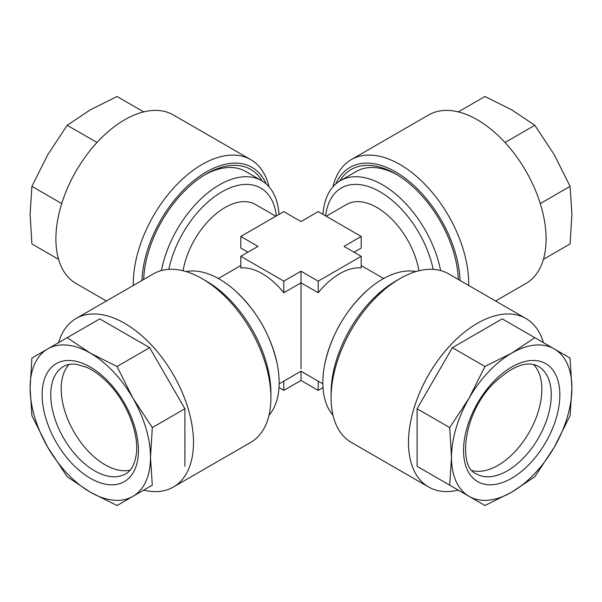 <?xml version="1.0" encoding="UTF-8"?>
<svg xmlns="http://www.w3.org/2000/svg" width="602" height="602" viewBox="0 0 602 602"><rect width="100%" height="100%" fill="white"/><g stroke="black" fill="none" stroke-linecap="round" stroke-linejoin="round"><path stroke-width="0.9" d="M58.582 342.651A97.298 56.174 60 0 1 76.048 318.526L153.45 273.835A97.298 56.174 60 0 1 202.099 278.658L206.403 281.142A91.218 52.667 60 0 1 231.085 301.06A91.218 52.667 60 0 1 270.9 392.858L270.9 397.824A97.298 56.174 60 0 1 250.748 442.365L173.346 487.048A97.298 56.174 60 0 1 143.712 490.111M202.099 278.658A97.298 56.174 60 0 1 228.429 299.901A97.298 56.174 60 0 1 270.9 397.824M76.048 318.526A97.298 56.174 60 0 1 151.027 344.592A97.298 56.174 60 0 1 173.346 487.048M90.3 492.158A85.138 49.153 60 0 1 67.266 473.571A85.138 49.153 60 0 1 47.731 447.226A85.138 49.153 60 0 1 30.1 387.891A85.138 49.153 60 0 1 47.731 348.919A85.138 49.153 60 0 1 90.3 353.133A85.138 49.153 60 0 1 132.869 398.072A85.138 49.153 60 0 1 150.5 457.4A85.138 49.153 60 0 1 132.869 496.379A85.138 49.153 60 0 1 90.3 492.158L117.044 505.514L152.306 485.152L150.5 457.4L152.306 427.57L132.869 398.072L117.044 366.49L90.3 353.133L67.168 337.692L31.906 358.055L30.1 387.891L31.906 415.643L47.731 447.226L67.168 476.724L90.3 492.158M69.027 364.443A62.029 35.811 -120 0 0 88.268 451.229A62.029 35.811 -120 0 0 130.07 470.17M143.675 279.478A88.787 51.26 -60 0 1 206.396 173.888A88.787 51.26 -60 0 1 230.423 165.535A88.787 51.26 -60 0 1 262.254 181.036M204.876 174.791A84.528 48.8 -60 0 1 226.262 167.68A84.528 48.8 -60 0 1 245.654 171.442L261.644 180.675A84.528 48.8 120 0 0 203.461 196.553A84.528 48.8 120 0 0 161.411 270.546M269.004 186.755A97.298 56.174 120 0 0 250.748 159.635L173.346 114.952A97.298 56.174 120 0 0 151.027 110.617A97.298 56.174 120 0 0 67.492 188.102A97.298 56.174 120 0 0 76.048 283.474L106.403 301M250.748 159.635A97.298 56.174 120 0 0 228.429 155.301A97.298 56.174 120 0 0 133.32 285.461M266.197 183.941A91.218 52.667 120 0 0 231.085 163.323A91.218 52.667 120 0 0 141.959 280.472M472.337 470.621A62.029 35.811 120 0 0 514.778 451.831A62.029 35.811 120 0 0 533.56 364.564M554.269 447.226A85.138 49.153 -60 0 1 534.734 473.571A85.138 49.153 -60 0 1 511.7 492.158L534.832 476.724L554.269 447.226L570.094 415.643L571.9 387.891L570.094 358.055L534.832 337.692L511.7 353.133L484.956 366.49L469.131 398.072L449.694 427.57L451.5 457.4L449.694 485.152L484.956 505.514L511.7 492.158A85.138 49.153 -60 0 1 469.131 496.379A85.138 49.153 -60 0 1 451.5 457.4A85.138 49.153 -60 0 1 469.131 398.072A85.138 49.153 -60 0 1 511.7 353.133A85.138 49.153 -60 0 1 554.269 348.919A85.138 49.153 -60 0 1 571.9 387.891A85.138 49.153 -60 0 1 554.269 447.226M458.288 490.111A97.298 56.174 -60 0 1 428.654 487.048A97.298 56.174 -60 0 1 450.973 344.592A97.298 56.174 -60 0 1 525.952 318.526A97.298 56.174 -60 0 1 543.418 342.651M428.654 487.048L351.252 442.365A97.298 56.174 -60 0 1 331.1 397.824A97.298 56.174 -60 0 1 373.571 299.901A97.298 56.174 -60 0 1 399.901 278.658A97.298 56.174 -60 0 1 448.55 273.835L525.952 318.526M331.1 397.824L331.1 392.858A91.218 52.667 -60 0 1 370.915 301.06A91.218 52.667 -60 0 1 395.597 281.142L399.901 278.658M415.937 271.585A84.528 48.8 120 0 0 367.378 290.187A84.528 48.8 120 0 0 324.824 363.894A84.528 48.8 120 0 0 322.845 382.631A84.528 48.8 120 0 0 332.996 415.245M278.997 214.402A84.528 48.8 120 0 0 261.644 180.675M323.003 214.402A84.528 48.8 60 0 1 340.356 180.675A84.528 48.8 60 0 1 398.539 196.553A84.528 48.8 60 0 1 440.589 270.546M397.124 174.791A84.528 48.8 -120 0 0 356.346 171.442L340.356 180.675M186.063 271.585A84.528 48.8 60 0 1 234.622 290.187A84.528 48.8 60 0 1 277.176 363.894A84.528 48.8 60 0 1 279.155 382.631A84.528 48.8 60 0 1 269.004 415.245M418.939 270.765A60.81 35.112 -120 0 0 389.02 216.479A60.81 35.112 -120 0 0 346.534 204.492L326.186 216.238M183.061 270.765A60.81 35.112 -60 0 1 212.98 216.479A60.81 35.112 -60 0 1 255.466 204.492L275.814 216.238M301 368.823L301 282.827L283.798 292.753A60.81 35.112 -120 0 0 240.8 267.928L240.8 256.309L283.798 281.142L301 271.209L301 282.827L318.202 292.753A60.81 35.112 120 0 1 361.2 267.928L361.2 256.309L343.998 246.384L361.2 236.451L318.202 211.626L301 221.559L283.798 211.626L240.8 236.451L240.8 248.069L247.941 252.193M361.2 236.451L361.2 248.069L354.059 252.193M361.2 265.542L383.662 278.508M240.8 265.542L218.338 278.508M339.746 181.036A88.787 51.26 60 0 1 395.604 173.888A88.787 51.26 60 0 1 419.624 193.28A88.787 51.26 60 0 1 458.325 279.478M495.596 301L525.952 283.474A97.298 56.174 -120 0 0 503.626 141.018A97.298 56.174 -120 0 0 428.654 114.952L351.252 159.635A97.298 56.174 -120 0 0 332.996 186.755M468.68 285.461A97.298 56.174 -120 0 0 426.231 185.702A97.298 56.174 -120 0 0 351.252 159.635M460.041 280.472A91.218 52.667 -120 0 0 420.286 191.827A91.218 52.667 -120 0 0 335.803 183.941M543.418 259.349L570.094 243.945L571.9 214.109L570.094 186.357L540.272 203.574M505.01 142.493L534.832 125.276L554.269 154.774L570.094 186.357M458.288 111.889L484.956 96.486L511.7 109.842L534.832 125.276M278.997 387.598L283.798 390.374L301 380.441L318.202 390.374L323.003 387.598M283.798 381.149L283.798 390.374M279.147 383.835L301 371.216L301 380.441M318.202 381.149L318.202 390.374M301 271.209L318.202 281.142L361.2 256.309M318.202 281.142L318.202 292.753M283.798 281.142L283.798 292.753M240.8 236.451L258.002 246.384L240.8 256.309M534.832 337.692L502.234 318.879L452.365 347.67L417.103 408.75L417.103 466.332L452.365 486.694M417.103 466.332L449.694 485.152M417.103 408.75L449.694 427.57M452.365 347.67L484.956 366.49M143.712 111.889L117.044 96.486L90.3 109.842L67.168 125.276L96.99 142.493M61.728 203.574L31.906 186.357L47.731 154.774L67.168 125.276M58.582 259.349L31.906 243.945L30.1 214.109L31.906 186.357M149.635 486.694L152.306 485.152M184.897 466.332L184.897 408.75L152.306 427.57M184.897 408.75L149.635 347.67L117.044 366.49M149.635 347.67L99.766 318.879L67.168 337.692M71.871 463.382A68.109 39.326 60 0 1 45.805 375.678A68.109 39.326 60 0 1 108.729 381.909A68.109 39.326 60 0 1 134.795 469.613A68.109 39.326 60 0 1 71.871 463.382M63.586 366.445A62.029 35.811 -120 0 0 77.816 457.264A62.029 35.811 -120 0 0 125.615 473.879C131.304 470.832 134.893 464.134 136.368 453.795C139.085 433.741 127.105 402.565 108.616 383.609C101.354 376.024 94.017 370.584 86.605 367.288L76.371 364.285C71.232 363.698 66.972 364.421 63.586 366.445M530.129 463.382A68.109 39.326 -60 0 1 467.205 469.613A68.109 39.326 -60 0 1 493.271 381.909A68.109 39.326 -60 0 1 556.195 375.678A68.109 39.326 -60 0 1 530.129 463.382M476.385 473.879A62.029 35.811 120 0 0 524.184 457.264A62.029 35.811 120 0 0 538.414 366.445C527.239 360.147 512.234 365.873 493.384 383.609C463.292 412.942 457.648 467.408 476.385 473.879M433.169 269.357A77.696 44.857 -120 0 0 376.318 189.818A77.696 44.857 -120 0 0 325.629 215.915M168.831 269.357A77.696 44.857 -60 0 1 225.682 189.818A77.696 44.857 -60 0 1 276.371 215.915M367.378 290.187C345.495 310.308 331.303 334.878 324.824 363.894M234.622 290.187C256.505 310.308 270.697 334.878 277.176 363.894M322.853 383.835L301 371.216"/></g></svg>
